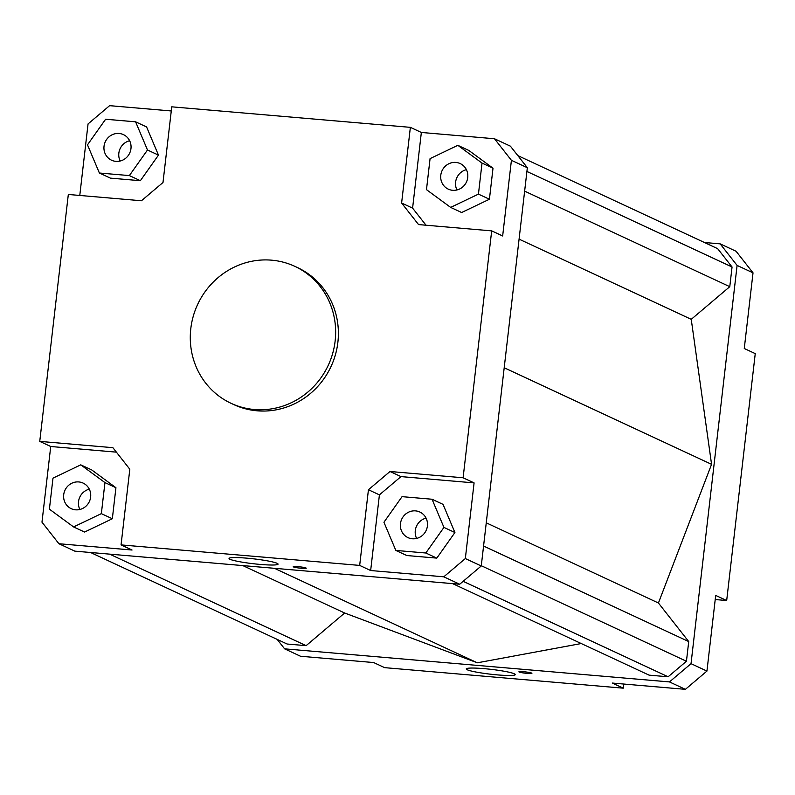 <?xml version="1.0" encoding="UTF-8"?>
<svg xmlns="http://www.w3.org/2000/svg" width="795" height="795" viewBox="0 0 795 795"><rect width="100%" height="100%" fill="white"/><g stroke="black" fill="none" stroke-linecap="round" stroke-linejoin="round"><path stroke-width="1.19" d="M294.856 266.365L297.608 267.647A75.535 72.047 115 0 1 337.875 342.327A75.535 72.047 115 0 1 233.819 404.605L231.077 403.323A75.535 72.047 115 0 1 190.8 328.643A75.535 72.047 115 0 1 294.856 266.365A75.535 72.047 115 0 1 335.132 341.045A75.535 72.047 115 0 1 231.077 403.323M467.192 669.748A24.675 2.445 6.6 0 1 466.248 668.933A24.675 2.445 6.6 0 1 487.504 668.963A24.675 2.445 6.6 0 1 514.335 673.802A24.675 2.445 6.6 0 1 515.279 674.607A24.675 2.445 6.6 0 1 494.023 674.577A24.675 2.445 6.6 0 1 467.192 669.748M229.974 559.273A24.675 2.445 6.6 0 1 229.04 558.458A24.675 2.445 6.6 0 1 250.296 558.488A24.675 2.445 6.6 0 1 277.127 563.327A24.675 2.445 6.6 0 1 278.061 564.132A24.675 2.445 6.6 0 1 256.805 564.102A24.675 2.445 6.6 0 1 229.974 559.273M519.155 672.023A6.549 0.646 6.6 0 1 518.906 671.805A6.549 0.646 6.6 0 1 524.551 671.815A6.549 0.646 6.6 0 1 531.666 673.097A6.549 0.646 6.6 0 1 531.915 673.315A6.549 0.646 6.6 0 1 526.27 673.305A6.549 0.646 6.6 0 1 519.155 672.023M293.474 566.914A6.549 0.646 6.6 0 1 293.226 566.706A6.549 0.646 6.6 0 1 298.86 566.716A6.549 0.646 6.6 0 1 305.986 567.998A6.549 0.646 6.6 0 1 306.234 568.206A6.549 0.646 6.6 0 1 300.59 568.206A6.549 0.646 6.6 0 1 293.474 566.914M400.461 523.676A14.101 13.445 115 0 1 419.889 512.05A14.101 13.445 115 0 1 427.402 525.992A14.101 13.445 115 0 1 407.984 537.619A14.101 13.445 115 0 1 400.461 523.676M416.62 538.434A14.101 13.445 115 0 1 415.288 530.583A14.101 13.445 115 0 1 426.07 518.141M78.785 481.939A14.101 13.445 115 0 1 83.127 483.102A14.101 13.445 115 0 1 90.183 499.349A14.101 13.445 115 0 1 75.565 509.824A14.101 13.445 115 0 1 71.222 508.661A14.101 13.445 115 0 1 64.157 492.413A14.101 13.445 115 0 1 78.785 481.939M79.858 509.486A14.101 13.445 115 0 1 89.308 489.183M130.966 148.576A14.101 13.445 115 0 1 111.538 160.202A14.101 13.445 115 0 1 104.026 146.26A14.101 13.445 115 0 1 123.444 134.633A14.101 13.445 115 0 1 130.966 148.576M120.174 161.017A14.101 13.445 115 0 1 118.843 153.167A14.101 13.445 115 0 1 129.635 140.725M452.643 190.303A14.101 13.445 115 0 1 448.3 189.15A14.101 13.445 115 0 1 441.245 172.903A14.101 13.445 115 0 1 455.863 162.428A14.101 13.445 115 0 1 460.206 163.581A14.101 13.445 115 0 1 467.271 179.829A14.101 13.445 115 0 1 452.643 190.303M456.946 189.965A14.101 13.445 115 0 1 466.397 169.673M753.024 272.834L736.081 251.27L720.161 243.856L737.094 265.421L753.024 272.834L744.269 348.498L755.25 353.616L726.68 600.533L715.222 599.539M704.42 242.495L720.161 243.856M737.094 265.421L691.024 663.666L669.469 681.921L284.6 648.839L277.197 639.409M452.584 583.619L649.098 675.144L668.128 676.784L686.443 661.261L688.718 641.575L658.429 603.007L711.565 464.33L691.243 319.332L729.78 286.677L732.056 267.001L717.656 248.666L517.803 155.591M90.58 552.505L287.104 644.02L306.125 645.659L344.652 613.005L477.338 662.801L581.244 643.543M623.727 684.038L623.25 688.172L384.631 667.651L373.65 662.543L300.52 656.253L284.6 648.839M623.25 688.172L612.269 683.054L685.399 689.335L706.944 671.079L715.699 595.415L726.68 600.533M389.987 471.495L400.968 476.603L379.414 494.868L368.433 489.75L389.987 471.495L463.107 477.775L474.088 482.893L465.333 558.557L443.789 576.812L459.709 584.236L481.263 565.97L527.343 167.725L510.4 146.161L494.48 138.747L511.414 160.312L527.343 167.725M443.789 576.812L370.659 570.532L379.414 494.868M370.659 570.532L359.678 565.414L368.433 489.75M459.709 584.236L74.839 551.144L58.919 543.73L41.976 522.166L50.731 446.502L116.388 452.146M359.678 565.414L121.059 544.903L132.04 550.021L58.919 543.73M481.263 565.97L465.333 558.557M79.778 195.461L88.056 123.921L109.601 105.665L171.273 110.962M50.731 446.502L39.75 441.384L68.32 194.467L141.44 200.757L162.995 182.502L171.75 106.828L410.369 127.349L421.35 132.457L494.48 138.747M135.597 121.824L146.588 126.942L158.473 155.114L140.367 180.704L110.366 178.12L99.385 173.012L129.376 175.586L147.492 149.997L135.597 121.824L105.606 119.25L87.49 144.839L99.385 173.012M511.414 160.312L502.659 235.976L491.678 230.868L463.107 477.775M426.021 225.224L412.595 208.131L421.35 132.457M493.009 168.192L489.422 199.237L461.647 212.523L450.666 207.406L478.441 194.119L482.028 163.084L493.009 168.192L468.831 150.444L457.85 145.326L430.075 158.612L426.478 189.657L450.666 207.406M121.059 544.903L129.814 469.239L112.88 447.674L39.75 441.384M412.595 208.131L401.614 203.013L418.548 224.578L491.678 230.868M669.469 681.921L685.399 689.335M706.944 671.079L691.024 663.666M478.441 194.119L489.422 199.237M482.028 163.084L457.85 145.326M401.614 203.013L410.369 127.349M147.492 149.997L158.473 155.114M129.376 175.586L140.367 180.704M52.987 478.133L49.399 509.168L73.577 526.926L101.353 513.64L104.95 482.595L80.762 464.846L52.987 478.133M80.762 464.846L91.743 469.954L115.931 487.713L112.334 518.747L84.568 532.034L73.577 526.926M104.95 482.595L115.931 487.713M101.353 513.64L112.334 518.747M436.803 558.12L406.811 555.536L395.831 550.428L425.822 553.002L436.803 558.12L454.919 532.521L443.024 504.358L432.043 499.24L402.051 496.656L383.935 522.255L395.831 550.428M425.822 553.002L443.938 527.413L432.043 499.24M443.938 527.413L454.919 532.521M400.968 476.603L474.088 482.893M242.833 565.593L344.652 613.005M274.434 568.306L477.338 662.801M109.601 554.135L306.125 645.659M711.565 464.33L504.199 367.747M519.075 239.146L691.243 319.332M526.906 171.452L732.056 267.001M729.78 286.677L524.63 191.138M483.569 546.036L688.718 641.575M486.252 522.822L658.429 603.007M481.293 565.722L686.443 661.261M463.147 581.324L668.128 676.784"/></g></svg>
